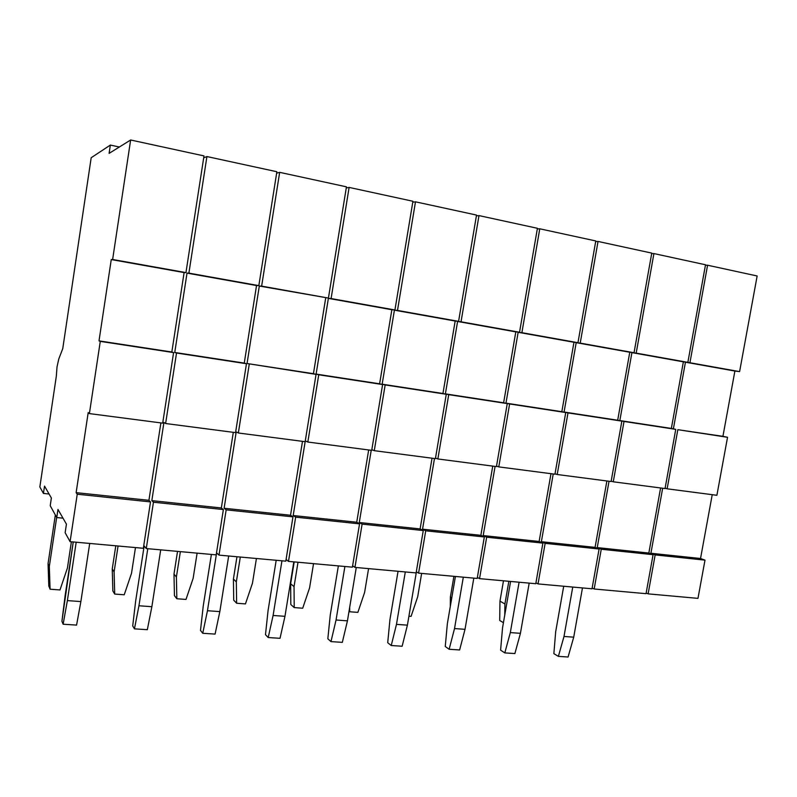 <?xml version="1.0" encoding="UTF-8"?>
<svg xmlns="http://www.w3.org/2000/svg" width="797" height="797" viewBox="0 0 797 797"><rect width="100%" height="100%" fill="white"/><g stroke="black" fill="none" stroke-linecap="round" stroke-linejoin="round"><path stroke-width="1.2" d="M57.015 366.949L56.328 376.194L39.85 486.947L43.437 493.433L49.075 494.02L43.437 493.433L39.85 486.947L56.328 376.194L57.015 366.949L58.769 359.009L62.764 348.588L91.187 157.726L62.764 348.588L58.769 359.009L57.015 366.949M110.345 145.074L91.187 157.726L110.345 145.074L119.361 146.997L110.345 145.074L109.109 153.373L130.638 139.993L203.992 155.913L185.95 272.604L184.107 272.584L171.833 352.015L99.007 340.877L111.261 259.563L185.95 272.604L203.992 155.913L130.638 139.993L112.626 259.483L185.95 272.604L184.107 272.584L171.833 352.015L173.587 352.583L99.007 340.877L173.587 352.583L162.688 423.137L173.587 352.583L100.283 341.375L89.394 413.593L162.688 423.137L89.394 413.593L100.283 341.375L99.007 340.877L111.261 259.563L184.107 272.584L111.261 259.563L112.626 259.483L130.638 139.993L109.109 153.373L110.345 145.074M88.198 412.587L89.394 413.593L88.198 412.587L76.133 492.646L148.929 500.317L160.884 422.908L148.929 500.317L150.503 501.911L148.929 500.317L76.133 492.646L77.239 494.21L150.503 501.911L143.34 548.286L150.503 501.911L77.239 494.21L70.086 541.671L143.34 548.286L70.086 541.671L65.145 532.725L66.43 524.137L65.145 532.725L70.086 541.671L77.239 494.21L76.133 492.646L88.198 412.587M57.972 509.452L66.43 524.137L57.972 509.452L56.756 517.552L62.993 518.16L56.756 517.552L50.221 505.716L51.367 497.995L50.221 505.716L56.756 517.552L57.972 509.452M44.522 486.11L51.367 497.995L44.522 486.11L43.437 493.433L44.522 486.11M65.135 595.588L73.234 541.96L61.927 621.281L63.122 624.22L76.572 625.097L80.876 601.576L89.702 543.444L80.876 601.576L67.376 600.609L63.122 624.22L76.572 625.097L80.876 601.576L67.376 600.609L63.122 624.22L61.927 621.281L65.135 595.588M76.193 542.229L67.376 600.609L76.193 542.229M50.091 589.202L59.984 589.949L67.426 568.012L71.381 541.791L67.426 568.012L59.984 589.949L50.091 589.202L48.816 586.084L50.091 589.202L49.314 566.528L50.091 589.202M55.332 514.982L48.049 563.618L48.816 586.084L48.049 563.618L49.314 566.528L56.677 517.402L49.314 566.528L48.049 563.618L55.332 514.982M739.596 371.621L757.15 275.981L707.577 265.222L689.933 362.735L739.596 371.621L734.894 371.043L722.929 436.338L727.541 437.284L716.892 495.296L667.129 488.81L677.829 429.683L727.541 437.284M712.229 494.688L700.533 558.498L704.996 560.142L697.973 598.368L648.12 593.865L646.158 592.988M648.12 593.865L655.164 554.911L704.996 560.142M655.164 554.911L650.91 553.257L700.533 558.498M650.91 553.257L662.666 488.232M665.106 488.222L667.129 488.81M677.829 429.683L722.929 436.338M673.405 428.756L685.44 362.197L734.894 371.043M685.44 362.197L689.933 362.735M705.425 265.232L707.577 265.222M653.919 253.576L705.514 264.773L687.861 362.366L683.368 361.828L671.343 428.437L619.837 420.557L631.921 352.633L687.861 362.366L705.514 264.773L653.919 253.576L651.667 253.625L653.919 253.576L636.185 353.121L687.861 362.366L683.368 361.828L671.343 428.437L675.746 429.364L619.837 420.557L675.746 429.364L665.047 488.541L675.746 429.364L624.021 421.454L613.272 481.796L665.047 488.541L613.272 481.796L624.021 421.454L619.837 420.557L631.921 352.633L683.368 361.828L631.921 352.633L636.185 353.121L653.919 253.576M611.169 481.159L613.272 481.796L611.169 481.159M660.593 487.963L648.838 553.038L597.232 547.599L609.038 481.249L597.232 547.599L601.257 549.243L653.082 554.692L648.838 553.038L660.593 487.963M594.173 588.993L646.038 593.675L653.082 554.692L648.838 553.038L597.232 547.599L601.257 549.243L653.082 554.692L646.038 593.675L594.173 588.993L601.257 549.243L594.173 588.993L592.151 588.037L594.173 588.993M555.678 631.742L563.708 586.243L555.678 631.742L553.865 653.65L558.378 656.379L568.082 657.007L573.72 637.172L582.468 587.937L573.72 637.172L563.997 636.474L558.378 656.379L568.082 657.007L573.72 637.172L563.997 636.474L558.378 656.379L553.865 653.65L555.678 631.742M572.744 587.06L563.997 636.474L572.744 587.06M499.699 620.455L503.435 622.706L499.699 620.455L499.968 601.137L504.909 603.957L504.75 615.115L504.909 603.957L508.845 581.292L504.909 603.957L499.968 601.137L499.699 620.455M503.485 580.804L499.968 601.137L503.485 580.804M598.029 241.441L651.767 253.107L634.033 352.742L629.769 352.244L617.685 420.228L564.067 412.029L576.201 342.67L634.033 352.742L651.767 253.107L598.029 241.441L595.678 241.541L598.029 241.441L580.216 343.118L634.033 352.742L629.769 352.244L617.685 420.228L621.859 421.125L564.067 412.029L621.859 421.125L611.11 481.518L621.859 421.125L567.992 412.896L557.203 474.504L611.11 481.518L557.203 474.504L567.992 412.896L564.067 412.029L576.201 342.67L629.769 352.244L576.201 342.67L580.216 343.118L598.029 241.441M555.021 473.807L557.203 474.504L555.021 473.807M606.886 480.97L595.08 547.37L541.372 541.711L553.228 473.986L541.372 541.711L545.138 543.355L599.095 549.013L595.08 547.37L606.886 480.97M538.035 583.922L592.012 588.794L599.095 549.013L595.08 547.37L541.372 541.711L545.138 543.355L599.095 549.013L592.012 588.794L538.035 583.922L545.138 543.355L538.035 583.922L535.933 582.856L538.035 583.922M502.538 627.827L510.598 581.441L502.538 627.827L500.596 650.143L504.81 652.902L514.892 653.55L520.421 633.326L529.188 583.125L520.421 633.326L510.319 632.589L504.81 652.902L514.892 653.55L520.421 633.326L510.319 632.589L504.81 652.902L500.596 650.143L502.538 627.827M519.096 582.208L510.319 632.589L519.096 582.208M453.911 576.331L450.375 597.023L450.295 606.497L450.375 597.023L451.769 597.88L450.375 597.023L453.911 576.331M539.768 228.799L595.777 240.953L577.964 342.71L573.96 342.272L561.825 411.69L505.965 403.143L518.15 332.299L577.964 342.71L595.777 240.953L539.768 228.799L537.308 228.958L539.768 228.799L521.886 332.678L577.964 342.71L573.96 342.272L561.825 411.69L565.74 412.547L505.965 403.143L565.74 412.547L554.951 474.205L565.74 412.547L509.612 403.969L498.783 466.893L554.951 474.205L498.783 466.893L509.612 403.969L505.965 403.143L518.15 332.299L573.96 342.272L518.15 332.299L521.886 332.678L539.768 228.799M496.511 466.125L498.783 466.893L496.511 466.125M550.986 473.687L539.131 541.472L483.201 535.574L495.086 466.414L483.201 535.574L486.678 537.208L542.887 543.116L539.131 541.472L550.986 473.687M479.545 578.642L535.773 583.723L542.887 543.116L539.131 541.472L483.201 535.574L486.678 537.208L542.887 543.116L535.773 583.723L479.545 578.642L486.678 537.208L479.545 578.642L477.363 577.436L479.545 578.642M447.346 623.752L455.426 576.46L447.346 623.752L445.254 646.497L449.139 649.286L459.62 649.963L465.02 629.321L473.817 578.124L465.02 629.321L454.519 628.564L449.139 649.286L459.62 649.963L465.02 629.321L454.519 628.564L449.139 649.286L445.254 646.497L447.346 623.752M463.316 577.177L454.519 628.564L463.316 577.177M408.921 616.22L411.073 616.38L417.688 596.794L421.643 573.412L417.688 596.794L411.073 616.38L408.921 616.22M478.977 215.598L537.417 228.291L519.534 332.259L515.808 331.881L503.624 402.784L445.384 393.867L457.598 321.47L519.534 332.259L537.417 228.291L478.977 215.598L476.397 215.857L478.977 215.598L461.035 321.799L519.534 332.259L515.808 331.881L503.624 402.784L507.271 403.601L445.384 393.867L507.271 403.601L496.431 466.594L507.271 403.601L448.721 394.654L437.862 458.962L496.431 466.594L437.862 458.962L448.721 394.654L445.384 393.867L457.598 321.47L515.808 331.881L457.598 321.47L461.035 321.799L478.977 215.598M435.501 458.106L437.862 458.962L435.501 458.106M492.745 466.106L480.86 535.325L422.549 529.178L434.475 458.524L422.549 529.178L425.728 530.812L484.327 536.969L480.86 535.325L492.745 466.106M418.574 573.133L477.194 578.433L484.327 536.969L480.86 535.325L422.549 529.178L425.728 530.812L484.327 536.969L477.194 578.433L418.574 573.133L425.728 530.812L418.574 573.133L416.313 571.768L418.574 573.133M389.952 619.528L398.052 571.28L389.952 619.528L387.711 642.711L391.237 645.52L402.146 646.237L407.406 625.157L416.413 571.828L407.406 625.157L396.478 624.37L391.237 645.52L402.146 646.237L407.406 625.157L396.478 624.37L391.237 645.52L387.711 642.711L389.952 619.528M405.304 571.937L396.478 624.37L405.304 571.937M349.694 611.767L357.873 612.375L364.608 592.43L368.573 568.62L364.608 592.43L357.873 612.375L349.694 611.767L349.026 611.239L349.694 611.767L349.684 607.314L349.694 611.767M415.486 201.82L476.526 215.07L458.584 321.36L455.167 321.042L442.943 393.499L382.152 384.194L394.405 310.172L458.584 321.36L476.526 215.07L415.486 201.82L412.776 202.199L415.486 201.82L397.494 310.432L458.584 321.36L455.167 321.042L442.943 393.499L446.27 394.276L382.152 384.194L446.27 394.276L435.411 458.644L446.27 394.276L385.16 384.931L374.271 450.684L435.411 458.644L374.271 450.684L385.16 384.931L382.152 384.194L394.405 310.172L455.167 321.042L394.405 310.172L397.494 310.432L415.486 201.82M371.81 449.707L374.271 450.684L371.81 449.707M432.034 458.205L420.109 528.919L359.268 522.503L371.223 450.285L359.268 522.503L362.107 524.127L423.267 530.553L420.109 528.919L432.034 458.205M354.944 567.394L416.114 572.913L423.267 530.553L420.109 528.919L359.268 522.503L362.107 524.127L423.267 530.553L416.114 572.913L354.944 567.394L362.107 524.127L354.944 567.394L352.603 565.8L354.944 567.394M330.247 615.125L338.356 565.89L330.247 615.125L327.836 638.776L330.974 641.615L342.331 642.352L347.442 620.833L356.269 567.514L347.442 620.833L336.055 620.006L330.974 641.615L342.331 642.352L347.442 620.833L336.055 620.006L330.974 641.615L327.836 638.776L330.247 615.125M344.892 566.488L336.055 620.006L344.892 566.488M294.213 607.583L302.701 608.221L309.575 587.907L313.54 563.658L309.575 587.907L302.701 608.221L294.213 607.583L290.825 604.524L294.213 607.583L294.043 586.632L294.213 607.583M294.193 561.905L290.646 583.763L290.825 604.524L290.646 583.763L294.043 586.632L298.008 562.254L294.043 586.632L290.646 583.763L294.193 561.905M349.116 187.415L412.926 201.262L394.933 309.973L391.855 309.724L379.611 383.805L316.11 374.092L328.374 298.377L394.933 309.973L412.926 201.262L349.116 187.415L346.257 187.972L349.116 187.415L331.094 298.556L394.933 309.973L391.855 309.724L379.611 383.805L382.6 384.543L316.11 374.092L382.6 384.543L371.711 450.355L382.6 384.543L318.74 374.779L307.831 442.036L371.711 450.355L307.831 442.036L318.74 374.779L316.11 374.092L328.374 298.377L391.855 309.724L328.374 298.377L331.094 298.556L349.116 187.415M305.281 440.91L307.831 442.036L305.281 440.91M368.672 449.956L356.727 522.234L293.186 515.529L316.06 374.371L313.44 373.683L325.714 297.899L313.44 373.683L247.04 363.522L259.314 286.033L328.424 298.078L346.446 186.837L279.667 172.341L346.446 186.837L328.424 298.078L259.314 286.033L261.635 286.133L279.667 172.341L276.639 173.168L279.667 172.341L261.635 286.133L328.424 298.078L259.314 286.033L247.04 363.522L316.06 374.371L247.04 363.522L316.06 374.371L305.151 441.687L238.353 432.99L249.262 364.159L238.353 432.99L305.151 441.687L293.186 515.529L295.657 517.153L359.547 523.858L356.727 522.234L368.672 449.956M288.484 561.387L352.384 567.165L359.547 523.858L356.727 522.234L293.186 515.529L295.657 517.153L359.547 523.858L352.384 567.165L288.484 561.387L295.657 517.153L288.484 561.387L286.073 559.494L288.484 561.387M268.071 610.542L276.19 560.281L268.071 610.542L265.481 634.671L268.2 637.54L280.026 638.307L284.967 616.32L293.814 561.875L284.967 616.32L273.102 615.463L268.2 637.54L280.026 638.307L284.967 616.32L273.102 615.463L268.2 637.54L265.481 634.671L268.071 610.542M281.949 560.799L273.102 615.463L281.949 560.799M236.639 603.249L245.446 603.917L252.46 583.215L256.425 558.498L252.46 583.215L245.446 603.917L236.639 603.249L233.72 600.181L236.639 603.249L236.33 581.89L236.639 603.249M236.958 556.744L233.411 579.011L233.72 600.181L233.411 579.011L236.33 581.89L240.305 557.043L236.33 581.89L233.411 579.011L236.958 556.744M236.211 431.894L238.353 432.99L236.211 431.894L224.116 508.247L290.526 515.251L302.491 441.339L290.526 515.251L292.977 516.864L290.526 515.251L224.116 508.247L226.169 509.851L292.977 516.864L285.804 561.148L292.977 516.864L226.169 509.851L218.996 555.12L285.804 561.148L218.996 555.12L216.525 552.769L218.996 555.12L226.169 509.851L224.116 508.247L236.211 431.894M203.275 605.77L211.394 554.433L203.275 605.77L200.495 630.397L202.747 633.286L215.09 634.093L219.833 611.618L228.679 555.997L219.833 611.618L207.459 610.721L202.747 633.286L215.09 634.093L219.833 611.618L207.459 610.721L202.747 633.286L200.495 630.397L203.275 605.77M216.625 552.859L207.459 610.721L216.625 552.859M176.844 598.746L186 599.434L193.143 578.343L197.118 553.138L193.143 578.343L186 599.434L176.844 598.746L174.433 595.658L176.844 598.746L176.396 576.968L176.844 598.746M177.532 551.375L173.985 574.079L174.433 595.658L173.985 574.079L176.396 576.968L180.361 551.634L176.396 576.968L173.985 574.079L177.532 551.375M206.921 156.551L276.868 171.734L258.836 285.635L256.534 285.535L244.261 363.093L174.752 352.463L187.026 273.112L258.836 285.635L276.868 171.734L206.921 156.551L203.693 157.836L206.921 156.551L188.889 273.122L258.836 285.635L256.534 285.535L244.261 363.093L246.462 363.731L174.752 352.463L246.462 363.731L235.553 432.622L246.462 363.731L176.526 353.031L165.617 423.516L235.553 432.622L165.617 423.516L176.526 353.031L174.752 352.463L187.026 273.112L256.534 285.535L187.026 273.112L188.889 273.122L206.921 156.551M163.923 422.47L165.617 423.516L163.923 422.47L151.838 500.626L221.337 507.958L233.302 432.333L221.337 507.958L223.369 509.562L221.337 507.958L151.838 500.626L153.442 502.22L223.369 509.562L216.196 554.861L223.369 509.562L153.442 502.22L146.269 548.555L216.196 554.861L146.269 548.555L143.769 545.477L146.269 548.555L153.442 502.22L151.838 500.626L163.923 422.47M135.699 600.789L144.167 545.965L135.699 600.789L132.71 625.934L134.454 628.853L147.335 629.69L151.868 606.706L160.705 549.85L151.868 606.706L138.947 605.77L134.454 628.853L147.335 629.69L151.868 606.706L138.947 605.77L134.454 628.853L132.71 625.934L135.699 600.789M147.784 548.685L138.947 605.77L147.784 548.685M114.708 594.064L124.232 594.781L131.515 573.282L135.48 547.579L131.515 573.282L124.232 594.781L114.708 594.064L112.845 590.966L114.708 594.064L114.11 571.847L114.708 594.064M115.794 545.796L112.247 568.948L112.845 590.966L112.247 568.948L114.11 571.847L118.066 546.005L114.11 571.847L112.247 568.948L115.794 545.796"/></g></svg>
